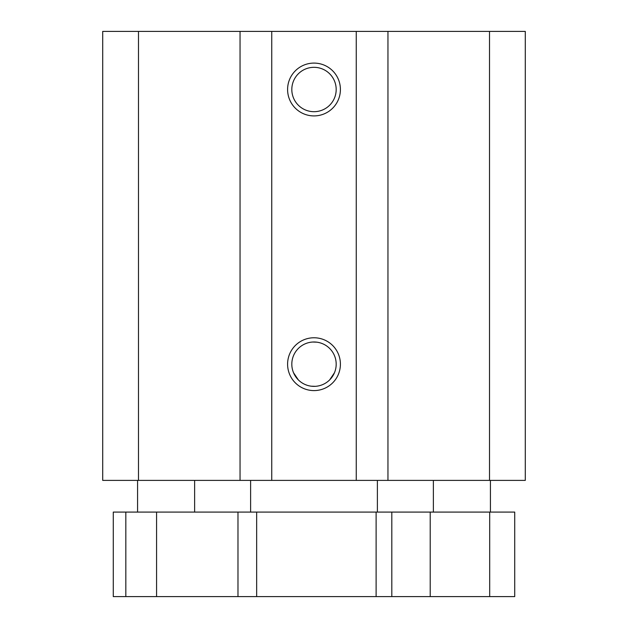 <?xml version="1.0" encoding="UTF-8"?>
<svg xmlns="http://www.w3.org/2000/svg" width="628" height="628" viewBox="0 0 628 628"><rect width="100%" height="100%" fill="white"/><g stroke="black" fill="none" stroke-linecap="round" stroke-linejoin="round"><path stroke-width="0.94" d="M137.571 480.389L137.571 512.087M194.625 480.389L194.625 512.087M489.691 596.6L489.691 512.087L514.725 512.087L514.725 596.6L430.211 596.6L430.211 512.087L113.276 512.087L113.276 596.6L125.828 596.6L125.828 512.087M430.211 596.6L156.576 596.6L156.576 512.087M489.691 512.087L430.211 512.087M433.375 480.389L433.375 512.087M490.429 480.389L490.429 512.087M250.611 480.389L250.611 512.087M377.389 480.389L377.389 512.087M156.576 596.6L125.828 596.6M316.669 342.158L312.697 342.032M293.519 372.71L298.308 379.869M305.467 384.658L306.88 385.192M311.323 386.204L315.303 386.33M329.692 379.861L334.481 372.71M322.525 343.697L321.081 343.155M314 386.369A22.184 22.184 0 0 0 336.184 364.185A22.184 22.184 0 0 0 314 341.993A22.184 22.184 0 0 0 291.816 364.185A22.184 22.184 0 0 0 314 386.369M314 337.77A26.407 26.407 0 0 0 287.593 364.185A26.407 26.407 0 0 0 314 390.592A26.407 26.407 0 0 0 340.407 364.185A26.407 26.407 0 0 0 314 337.77M314 63.09A26.407 26.407 0 0 0 287.593 89.506A26.407 26.407 0 0 0 314 115.913A26.407 26.407 0 0 0 340.407 89.506A26.407 26.407 0 0 0 314 63.09M314 67.322A22.184 22.184 0 0 0 291.816 89.506A22.184 22.184 0 0 0 314 111.69A22.184 22.184 0 0 0 336.184 89.506A22.184 22.184 0 0 0 314 67.322M387.955 31.4L356.257 31.4L356.257 480.389L489.51 480.389L489.51 31.4L387.955 31.4L387.955 480.389M138.49 31.4L138.49 480.389L102.709 480.389L102.709 31.4L271.743 31.4L271.743 480.389L356.257 480.389M525.291 480.389L525.291 31.4L525.291 480.389L489.51 480.389M138.49 480.389L271.743 480.389M356.257 31.4L271.743 31.4M525.291 31.4L489.51 31.4M240.045 31.4L240.045 480.389M391.809 596.6L391.809 512.087M237.981 596.6L237.981 512.087M256.656 596.6L256.656 512.087M376.117 596.6L376.117 512.087"/></g></svg>
